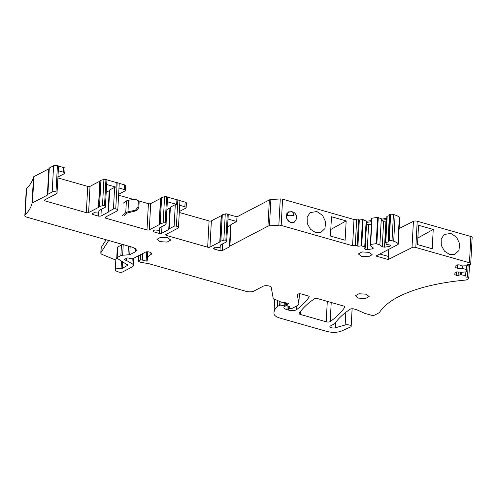 <?xml version="1.0" encoding="UTF-8"?>
<svg xmlns="http://www.w3.org/2000/svg" width="497" height="497" viewBox="0 0 497 497"><rect width="100%" height="100%" fill="white"/><g stroke="black" fill="none" stroke-linecap="round" stroke-linejoin="round"><path stroke-width="0.75" d="M57.938 177.92L87.733 186.406L86.316 212.654L44.935 200.875L44.438 200.011L56.993 193.445L58.584 165.979L57.422 165.65A2.771 1.019 -176.9 0 0 53.595 165.774L49.29 168.023A1.385 0.509 -176.9 0 0 49.066 168.266L49.029 168.601A1.385 0.509 -176.9 0 1 48.805 168.837L33.914 176.628A2.771 1.019 -176.9 0 0 33.479 177.075C32.504 181.088 30.205 184.934 26.577 188.612A5.542 2.038 -176.9 0 0 26.273 189.227L24.85 215.474A5.542 2.038 -176.9 0 0 27.378 217.344L132.954 247.394L136.762 250.202L135.433 251.737L129.729 254.719L122.647 255.234L123.219 244.686A2.796 1.025 -176.9 0 0 121.448 245.046L120.877 255.595L122.647 255.234M57.987 176.988L64.349 173.658A2.771 1.019 -176.9 0 0 64.79 173.149L65.045 168.514A2.771 1.019 -176.9 0 0 63.778 167.576L58.578 166.097M87.733 186.406A1.665 0.609 -176.9 0 0 90.032 186.332L88.609 212.579A1.665 0.609 -176.9 0 1 86.316 212.654M137.843 200.664L148.41 203.671L146.988 229.925L105.606 218.146L105.115 217.276L117.665 210.709L117.832 209.498L115.739 208.902A1.665 0.609 -176.9 0 0 113.446 208.976L108.539 211.542L109.713 189.922A1.385 0.509 -176.9 0 0 109.489 190.165L108.278 212.12L100.928 216.089L98.636 216.158L92.821 214.505L92.33 213.635L94.132 212.697L98.437 213.07L99.114 210.467L105.345 207.206L106.936 179.74L105.942 179.46A1.665 0.609 -176.9 0 0 103.916 179.429L100.947 180.299A2.771 1.019 -176.9 0 0 100.065 180.958A1.385 0.509 -176.9 0 1 99.847 181.194L90.032 186.332M117.832 209.498L119.255 183.244L117.162 182.654A1.665 0.609 -176.9 0 0 116.242 182.511L106.93 179.858M118.659 194.252L125.02 190.929A2.771 1.019 -176.9 0 0 125.468 190.413L125.716 185.779A2.771 1.019 -176.9 0 0 124.449 184.847L119.249 183.368M133.699 199.483L118.609 195.191M148.41 203.671A1.665 0.609 -176.9 0 0 150.703 203.596L149.286 229.85A1.665 0.609 -176.9 0 1 146.988 229.925M179.28 212.455L209.082 220.935L207.665 247.189L166.284 235.41L165.787 234.547L178.342 227.98L178.51 226.762L176.416 226.172A1.665 0.609 -176.9 0 0 174.118 226.247L169.216 228.813L170.384 207.193A1.385 0.509 -176.9 0 0 170.167 207.429L168.955 229.384L161.606 233.354L159.307 233.428L153.498 231.776L153.001 230.906L154.803 229.962L159.108 230.341L159.785 227.732L166.023 224.47L167.607 197.011L166.619 196.725A1.665 0.609 -176.9 0 0 164.588 196.694L161.618 197.57A2.771 1.019 -176.9 0 0 160.742 198.222A1.385 0.509 -176.9 0 1 160.525 198.465L150.703 203.596M178.51 226.762L179.933 200.515L177.839 199.918A1.665 0.609 -176.9 0 0 176.92 199.775L167.601 197.129M179.336 211.523L185.698 208.193A2.771 1.019 -176.9 0 0 186.139 207.684L186.387 203.049A2.771 1.019 -176.9 0 0 185.126 202.111L179.926 200.633M209.082 220.935A1.665 0.609 -176.9 0 0 211.38 220.867L209.958 247.115A1.665 0.609 -176.9 0 1 207.665 247.189M228.278 214.393L236.97 216.866L269.374 199.918A2.771 1.019 -176.9 0 1 270.884 199.564L280.265 198.943A2.771 1.019 -176.9 0 1 282.582 199.167L353.994 219.494L352.572 245.742L281.159 225.421A2.771 1.019 -176.9 0 0 278.842 225.191L269.461 225.818A2.771 1.019 -176.9 0 0 267.951 226.166L229.887 246.077A1.385 0.509 -176.9 0 0 229.67 246.313L229.409 246.891L222.277 250.618L219.985 250.693L214.17 249.04L213.679 248.171L215.481 247.233L219.786 247.605L220.463 245.002L226.694 241.741L228.285 214.275L227.291 213.996A1.665 0.609 -176.9 0 0 225.265 213.965L222.296 214.834A2.771 1.019 -176.9 0 0 221.413 215.493A1.385 0.509 -176.9 0 1 221.196 215.729L211.38 220.867M353.994 219.494L356.703 219.109L355.28 245.356L352.572 245.742M371.619 220.544L366.649 221.246L363.04 219.581L359.319 219.991L358.567 219.413A1.385 0.509 -176.9 0 0 358.088 219.196A1.385 0.509 -176.9 0 0 356.703 219.109M388.02 241.014L389.443 214.766A1.385 0.509 -176.9 0 1 390.195 214.356L390.673 214.288A2.771 1.019 -176.9 0 1 393.438 214.468L395.115 214.946L393.692 241.194L392.021 240.716A2.771 1.019 -176.9 0 0 389.25 240.536L388.772 240.604A1.385 0.509 -176.9 0 0 388.02 241.014A1.385 0.509 -176.9 0 0 388.176 241.262L388.927 241.84L385.473 242.493L386.654 244.456L389.816 244.978L390.642 245.605L389.921 246.394L384.504 247.164L382.268 246.798L379.87 244.959L381.286 218.711L377.633 217.394L372.042 218.189L370.327 244.567M381.286 218.711L381.795 219.096L381.733 220.258L383.628 221.705L386.573 221.973M386.772 218.388L381.795 219.096M389.393 215.729L386.89 216.207L385.473 242.418M388.778 249.332L388.225 259.527L375.956 256.036L397.693 244.667A3.181 1.168 -176.9 0 0 398.277 244.039L399.7 217.792A3.181 1.168 -176.9 0 0 399.321 217.195A16.625 6.107 -176.9 0 0 395.115 214.946M470.727 263.665L472.15 237.473A2.771 1.019 -176.9 0 0 472.15 237.442A2.771 1.019 -176.9 0 0 470.883 236.51L417.219 221.233A2.771 1.019 -176.9 0 0 413.423 221.345L399.122 228.521M296.815 305.885L296.616 309.619A5.542 2.038 -176.9 0 1 288.589 310.097L286.924 309.619A6.654 2.442 -176.9 0 1 283.886 307.376A6.654 2.442 -176.9 0 1 283.949 307.084A1.385 0.509 -176.9 0 1 284.16 306.885L284.924 306.487A1.385 0.509 -176.9 0 0 285.141 306.233A1.385 0.509 -176.9 0 0 284.514 305.761A1.385 0.509 -176.9 0 0 284.147 305.686L280.904 305.183A1.106 0.41 -176.9 0 0 279.662 305.295L277.432 306.463A2.771 1.019 -176.9 0 0 277.158 306.655A52.645 19.333 -176.9 0 0 273.984 312.756A52.645 19.333 -176.9 0 0 274.002 313.793A13.854 5.088 -176.9 0 0 280.32 318.198L326.554 331.35A11.083 4.069 -176.9 0 0 341.439 331.058L350.453 327.02A3.603 1.323 -176.9 0 0 351.168 326.287A3.603 1.323 -176.9 0 0 349.521 325.069A3.603 1.323 -176.9 0 0 345.148 325.001L335.394 327.79L335.692 322.329M296.616 309.619A193.967 71.22 -176.9 0 0 309.14 297.013A2.771 1.019 -176.9 0 0 309.215 296.796A2.771 1.019 -176.9 0 0 307.947 295.858L301.573 294.044A2.771 1.019 -176.9 0 0 298.772 293.87A2.771 1.019 -176.9 0 0 297.305 294.684A2.771 1.019 -176.9 0 0 297.312 294.771L298.834 303.344A11.083 4.069 -176.9 0 1 298.859 303.698A11.083 4.069 -176.9 0 1 297.088 305.742L291.683 308.575A1.106 0.41 -176.9 0 1 290.149 308.625L289.447 308.42A1.385 0.509 -176.9 0 1 288.813 307.954A1.385 0.509 -176.9 0 1 288.881 307.811L289.633 306.984A1.385 0.509 -176.9 0 0 289.695 306.842A1.385 0.509 -176.9 0 0 289.161 306.4L286.583 305.543A1.106 0.41 -176.9 0 1 286.154 305.195A1.106 0.41 -176.9 0 1 286.328 304.99L288.13 304.046A1.665 0.609 -176.9 0 0 288.397 303.735A1.665 0.609 -176.9 0 0 287.639 303.176A1.665 0.609 -176.9 0 0 287.247 303.089L281.693 302.17A2.771 1.019 -176.9 0 1 281.041 302.027A2.771 1.019 -176.9 0 1 280.488 301.828L276.674 300.101A2.771 1.019 -176.9 0 0 276.127 299.902L274.493 299.436A2.771 1.019 -176.9 0 1 273.238 298.591L271.25 287.415A4.436 1.628 -176.9 0 0 269.231 286.055A4.436 1.628 -176.9 0 0 263.112 286.253L253.805 291.124A5.542 2.038 -176.9 0 1 246.152 291.372L149.398 263.839A5.542 2.038 -176.9 0 0 148.094 263.547L141.956 262.534A5.542 2.038 -176.9 0 1 140.645 262.242A5.542 2.038 -176.9 0 1 139.545 261.844L138.856 261.534A1.385 0.509 -176.9 0 1 138.495 261.167A1.385 0.509 -176.9 0 1 138.719 260.906L140.278 260.093A1.385 0.509 -176.9 0 1 142.192 260.03A1.385 0.509 -176.9 0 1 142.359 260.086L142.714 253.563M146.634 251.824L146.13 261.062L142.359 260.086M146.13 261.062A1.385 0.509 -176.9 0 0 147.889 260.664A1.385 0.509 -176.9 0 0 147.857 260.546A22.166 8.138 -176.9 0 1 147.36 258.633A22.166 8.138 -176.9 0 1 150.902 254.539A4.653 1.708 -176.9 0 0 151.641 253.675A4.653 1.708 -176.9 0 0 149.516 252.103L149.237 252.029A2.771 1.019 -176.9 0 0 145.41 252.153L133.01 258.639A1.385 0.509 -176.9 0 1 131.14 258.713L128.667 258.055A1.385 0.509 -176.9 0 0 126.797 258.129L124.548 259.31A1.385 0.509 -176.9 0 0 124.325 259.564A1.385 0.509 -176.9 0 0 124.958 260.03L126.561 260.49L126.685 258.192M120.877 255.595L117.18 257.533L117.752 246.978A2.771 1.019 -176.9 0 0 117.311 247.494L116.739 258.042L127.878 265.174L122.25 268.399L121.069 268.517A4.709 1.727 -176.9 0 0 115.273 269.896A4.709 1.727 -176.9 0 0 116.658 271.219L118.354 271.921A2.771 1.019 -176.9 0 0 118.808 272.076A2.771 1.019 -176.9 0 0 122.635 271.952L132.084 267.007A8.312 3.05 -176.9 0 0 133.407 265.473A8.312 3.05 -176.9 0 0 131.941 263.609L126.561 260.49M108.681 240.486L100.941 252.613A5.542 2.038 -176.9 0 0 100.804 253.016A5.542 2.038 -176.9 0 0 102.438 254.582L115.801 260.08M26.577 188.612L25.154 214.866A5.542 2.038 -176.9 0 0 24.85 215.474M25.154 214.866A134.115 49.24 -176.9 0 0 32.056 203.323A2.771 1.019 -176.9 0 1 32.491 202.882L47.383 195.091A1.385 0.509 -176.9 0 0 47.606 194.849L47.644 194.513A1.385 0.509 -176.9 0 1 47.867 194.277L52.173 192.022A2.771 1.019 -176.9 0 1 55.999 191.898L57.161 192.227M64.79 173.149A2.771 1.019 -176.9 0 0 63.523 172.21L58.323 170.732M99.847 181.194L98.425 207.448L88.609 212.579M98.425 207.448A1.385 0.509 -176.9 0 0 98.648 207.206A2.771 1.019 -176.9 0 1 99.524 206.553L102.494 205.677A1.665 0.609 -176.9 0 1 104.519 205.708L105.513 205.994M116.242 182.511L115.994 187.145L106.675 184.493M115.994 187.145A1.665 0.609 -176.9 0 0 114.614 187.357L113.446 208.976M125.468 190.413A2.771 1.019 -176.9 0 0 124.2 189.481L119 187.996M160.525 198.465L159.102 224.712L149.286 229.85M159.102 224.712A1.385 0.509 -176.9 0 0 159.32 224.476A2.771 1.019 -176.9 0 1 160.196 223.818L163.165 222.948A1.665 0.609 -176.9 0 1 165.197 222.979L166.184 223.259M176.92 199.775L176.665 204.41L167.352 201.757M176.665 204.41A1.665 0.609 -176.9 0 0 175.292 204.627L174.118 226.247M186.139 207.684A2.771 1.019 -176.9 0 0 184.872 206.746L179.672 205.267M221.196 215.729L219.773 241.983L209.958 247.115M219.773 241.983A1.385 0.509 -176.9 0 0 219.991 241.741A2.771 1.019 -176.9 0 1 220.873 241.088L223.843 240.213A1.665 0.609 -176.9 0 1 225.868 240.244L226.862 240.523M236.97 216.866L236.715 221.5L228.024 219.028M227.601 226.831L230.577 225.271A1.385 0.509 -176.9 0 0 230.794 225.035L231.062 224.458L236.715 221.5M291.932 211.79L288.26 211.865L286.135 217.674L290.782 222.929L293.913 222.668L296.069 219.699M315.744 232.646L320.646 232.571L324.926 228.595L325.665 221.948L322.559 215.363L316.887 211.548L310.184 212.567L307.134 217.17L307.252 223.476L310.495 229.303L315.744 232.646M346.173 220.923L331.48 216.742L330.437 236.044L345.123 240.225L346.173 220.923L330.791 229.459M359.319 219.991L357.902 246.245L357.144 245.667A1.385 0.509 -176.9 0 0 356.666 245.45A1.385 0.509 -176.9 0 0 355.28 245.356M366.146 220.861L364.723 247.108L361.617 245.835L357.902 246.245M366.649 221.246L365.233 247.5L364.723 247.108M371.557 221.699L366.587 222.407M379.87 244.959L376.21 243.648L370.619 244.443L370.327 244.642L370.998 246.22L373.402 248.053L372.682 248.842L367.264 249.612L365.028 249.239L364.208 248.612L365.233 247.5M382.268 246.798L383.628 221.705M386.703 219.55L381.733 220.258M399.321 217.195L397.898 243.443A16.625 6.107 -176.9 0 0 393.692 241.194M398.277 244.039A3.181 1.168 -176.9 0 0 397.898 243.443M379.838 254.004L388.374 256.433L388.76 249.339M457.464 264.895L457.283 268.25L455.706 267.535L456.004 265.311L457.749 264.814L459.545 264.926L461.775 265.938L466.987 265.796L467.397 265.628L467.571 264.329L469.236 264.441A1.385 0.509 -176.9 0 0 470.684 264.025L470.727 263.721A2.771 1.019 -176.9 0 0 470.727 263.696A2.771 1.019 -176.9 0 0 469.46 262.758L415.803 247.487A2.771 1.019 -176.9 0 0 412.001 247.599L388.225 259.527M449.779 254.545L454.68 254.464L458.955 250.488L459.694 243.841L456.588 237.255L450.916 233.441L444.212 234.46L441.162 239.069L441.28 245.369L444.523 251.202L449.779 254.545M433.241 229.452L418.549 225.271L417.505 244.574L432.197 248.755L433.241 229.452L417.859 237.988M462.676 266.001L462.533 268.591L457.283 268.25M335.394 327.79A3.324 1.224 -176.9 0 1 331.375 327.722A3.324 1.224 -176.9 0 1 329.853 326.597A3.324 1.224 -176.9 0 1 330.381 325.989L334.406 323.876A2.771 1.019 -176.9 0 0 334.767 323.59A193.967 71.22 -176.9 0 1 335.376 322.746A193.967 71.22 -176.9 0 1 350.161 309.209A2.771 1.019 -176.9 0 1 354.131 309.004L356.455 309.668A2.771 1.019 -176.9 0 1 357.008 309.861L364.407 313.222A2.771 1.019 -176.9 0 0 364.953 313.421L371.011 315.141A2.771 1.019 -176.9 0 0 374.837 315.017L379.074 312.799A2.771 1.019 -176.9 0 0 379.447 312.489A138.545 50.868 -176.9 0 1 465.329 280.091A2.771 1.019 -176.9 0 0 466.664 279.755L468.28 278.91A2.771 1.019 -176.9 0 0 468.721 278.426L468.808 277.773A1.385 0.509 -176.9 0 0 468.808 277.755A1.385 0.509 -176.9 0 0 468.18 277.289A1.385 0.509 -176.9 0 0 467.497 277.177L465.838 277.065L466.012 275.76L465.658 275.549L460.582 274.735L458.11 275.444L456.314 275.326L454.736 274.611L455.041 272.387L456.78 271.89L462.036 272.232L466.546 271.847L466.863 269.548L462.533 268.591M460.582 274.735L460.725 272.145M461.682 274.81L461.825 272.219M318.142 298.765A2.771 1.019 -176.9 0 0 314.166 298.977A193.967 71.22 -176.9 0 0 299.194 313.29A2.771 1.019 -176.9 0 0 299.113 313.508A2.771 1.019 -176.9 0 0 300.381 314.446A2.771 1.019 -176.9 0 0 300.387 314.446L326.194 321.789A2.771 1.019 -176.9 0 0 326.206 321.795A2.771 1.019 -176.9 0 0 330.188 321.571A193.967 71.22 -176.9 0 0 344.806 307.152A2.771 1.019 -176.9 0 0 344.875 306.947A2.771 1.019 -176.9 0 0 343.613 306.009L318.142 298.765M213.412 248.481L213.679 248.171M92.063 213.946L92.33 213.635M116.739 258.042L117.18 257.533M167.601 237.728L170.763 240.063L167.091 242.089L160.09 241.654L156.928 239.318L160.599 237.293L167.601 237.728M365.985 294.187L369.147 296.523L365.481 298.554L358.48 298.113L355.318 295.777L358.983 293.752L365.985 294.187M368.998 252.358L372.16 254.694L368.494 256.719L361.493 256.284L358.325 253.948L361.996 251.917L368.998 252.358M115.273 269.896L115.844 259.341L116.845 258.353M117.752 246.978L121.448 245.046M106.141 239.759L101.22 247.463A5.542 2.038 -176.9 0 0 101.084 247.873L100.804 253.016M109.713 189.922L114.614 187.357M106.252 192.296L109.228 190.736A1.385 0.509 -176.9 0 0 109.452 190.5L109.489 190.165M170.384 207.193L175.292 204.627M166.93 209.56L169.906 208.007A1.385 0.509 -176.9 0 0 170.123 207.771L170.167 207.429M366.494 224.166L368.625 224.52L371.427 224.122M372.756 247.556L372.682 248.842M384.504 247.164L385.865 222.072M458.11 275.444L458.296 271.989M389.921 246.394L389.99 245.114M368.625 224.52L367.264 249.612M365.115 247.624L365.028 249.239M456.314 275.326L456.494 271.971M138.296 201.391L135.992 199.16L139.154 201.931L138.296 201.391L137.986 207.143L135.395 210.231L127.971 211.772L125.741 212.71L122.399 215.617M135.992 199.16L128.593 200.204L126.381 200.918L123.07 203.298M139.154 201.931L138.837 207.734L136.246 210.815L127.263 213.014L123.815 216.021M138.837 207.734L137.986 207.143M136.246 210.815L135.395 210.231M345.831 312.34L345.148 325.001M277.494 300.474L277.158 306.655M277.748 300.586L277.432 306.463M279.867 301.549L279.662 305.295M281.072 302.039L280.904 305.183M284.315 302.605L284.147 305.686M287.136 305.73L286.924 309.619M288.589 310.097L288.794 306.282M309.159 296.572L309.14 297.013M299.349 293.814L298.834 303.344M288.956 306.332L288.881 307.811M286.44 302.959L286.328 304.99M288.167 303.406L288.13 304.046M139.011 255.501L138.719 260.906M140.57 254.681L140.278 260.093M150.995 252.743L150.902 254.539M125.008 259.067L124.958 260.03M132.196 258.819L131.941 263.609M33.479 177.075L32.056 203.323M33.914 176.628L32.491 202.882M48.805 168.837L47.383 195.091M49.029 168.601L47.606 194.849M49.066 168.266L47.644 194.513M49.29 168.023L47.867 194.277M53.595 165.774L52.173 192.022M57.422 165.65L55.999 191.898M63.778 167.576L63.523 172.21M44.935 200.875L44.997 199.719M100.065 180.958L98.648 207.206M100.947 180.299L99.524 206.553M103.916 179.429L102.494 205.677M105.942 179.46L104.519 205.708M117.162 182.654L115.739 208.902M124.449 184.847L124.2 189.481M105.606 218.146L105.675 216.984M160.742 198.222L159.32 224.476M161.618 197.57L160.196 223.818M164.588 196.694L163.165 222.948M166.619 196.725L165.197 222.979M177.839 199.918L176.416 226.172M185.126 202.111L184.872 206.746M166.284 235.41L166.346 234.255M221.413 215.493L219.991 241.741M222.296 214.834L220.873 241.088M225.265 213.965L223.843 240.213M227.291 213.996L225.868 240.244M229.887 246.077L231.062 224.458M269.374 199.918L267.951 226.166M270.884 199.564L269.461 225.818M280.265 198.943L278.842 225.191M282.582 199.167L281.159 225.421M358.567 219.413L357.144 245.667M362.487 219.544L361.071 245.798M363.133 219.612L361.71 245.866M372.042 218.189L370.619 244.443M377.633 217.394L376.21 243.648M378.273 217.462L376.85 243.716M387.188 216.04L385.765 242.294M390.195 214.356L388.772 240.604M390.673 214.288L389.25 240.536M393.438 214.468L392.021 240.716M413.423 221.345L412.001 247.599M417.219 221.233L415.803 247.487M470.883 236.51L469.46 262.758M466.695 265.808L466.509 269.337M465.851 272.027L465.658 275.549M468.186 264.373L467.497 277.177M468.808 277.755L469.528 264.447L468.808 277.742M300.548 311.426L300.387 314.446M326.194 321.789L327.299 301.368M331.226 302.487L330.188 321.571M344.831 306.73L344.806 307.152M101.22 247.463L100.941 252.613M121.467 261.124L121.069 268.517M230.838 224.7L229.67 246.313M229.626 246.655L230.794 225.035M230.577 225.271L229.409 246.891M222.277 250.618L222.644 243.859M220.277 245.226L219.985 250.693M214.17 249.04L214.232 247.885M170.123 207.771L168.955 229.384M169.906 208.007L168.732 229.626M161.606 233.354L161.972 226.589M159.605 227.955L159.307 233.428M153.498 231.776L153.561 230.614M109.452 190.5L108.278 212.12M109.228 190.736L108.06 212.356M100.928 216.089L101.295 209.324M98.934 210.691L98.636 216.158M92.821 214.505L92.883 213.35M135.606 248.531L135.433 251.737M129.729 254.719L130.171 246.599M128.443 246.108L127.959 255.085M127.493 264.615L127.431 265.684M122.61 261.782L122.25 268.399M291.876 223.11L293.652 222.178A5.542 4.386 -117.6 0 1 290.807 222.414A5.542 4.386 -117.6 0 1 286.44 215.947A5.542 4.386 -117.6 0 1 288.515 212.356L286.738 213.288M286.44 215.947C287.595 215.126 290.142 215.046 294.087 215.698L292.603 211.939C291.851 211.498 290.49 211.635 288.515 212.356M126.381 200.918L125.741 212.71M128.593 200.204L127.971 211.772M352.118 308.761L351.168 326.287M274.698 299.498L273.984 312.756M285.334 302.772L285.141 306.233M299.393 293.814L298.859 303.698M288.9 306.314L288.813 307.954M286.278 302.928L286.154 305.195M138.8 255.613L138.495 261.167M147.733 251.793L147.36 258.633M133.805 258.223L133.407 265.473M371.744 218.357L370.321 244.605M386.89 216.207L385.467 242.455M472.15 237.442L470.727 263.696M293.652 222.178C293.975 222.103 296.895 220.581 296.541 216.276C295.665 213.691 294.354 212.25 292.603 211.939"/></g></svg>
